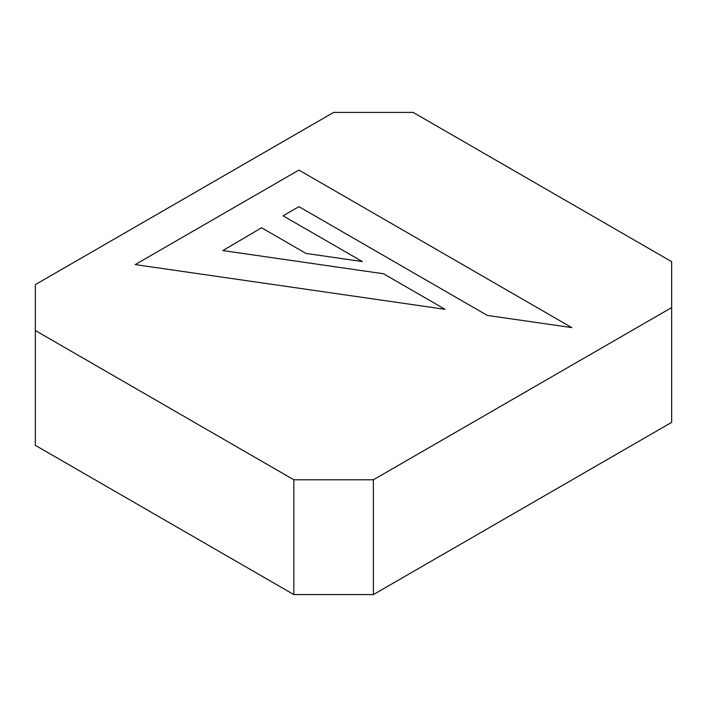 <?xml version="1.0" encoding="UTF-8"?>
<svg xmlns="http://www.w3.org/2000/svg" width="707" height="707" viewBox="0 0 707 707"><rect width="100%" height="100%" fill="white"/><g stroke="black" fill="none" stroke-linecap="round" stroke-linejoin="round"><path stroke-width="1.06" d="M671.65 261.661L413.153 112.413L333.616 112.413L35.35 284.621L35.35 330.54L293.847 479.779L373.384 479.779L671.65 307.58L671.65 261.661M35.35 330.54L35.35 445.339L293.847 594.587L373.384 594.587L671.65 422.379L671.65 307.58M373.384 594.587L373.384 479.779M293.847 594.587L293.847 479.779M571.795 327.606L298.928 170.069L135.205 264.595L445.048 309.312L383.45 273.75L222.855 250.57L261.546 227.76L305.99 253.424L362.329 261.555L283.083 215.803L298.928 206.656L487.291 315.41L571.795 327.606L298.928 170.069L135.205 264.595M362.329 261.555L283.083 215.803L298.928 206.656M445.048 309.312L383.45 273.75L222.855 250.578L261.546 227.769"/></g></svg>
